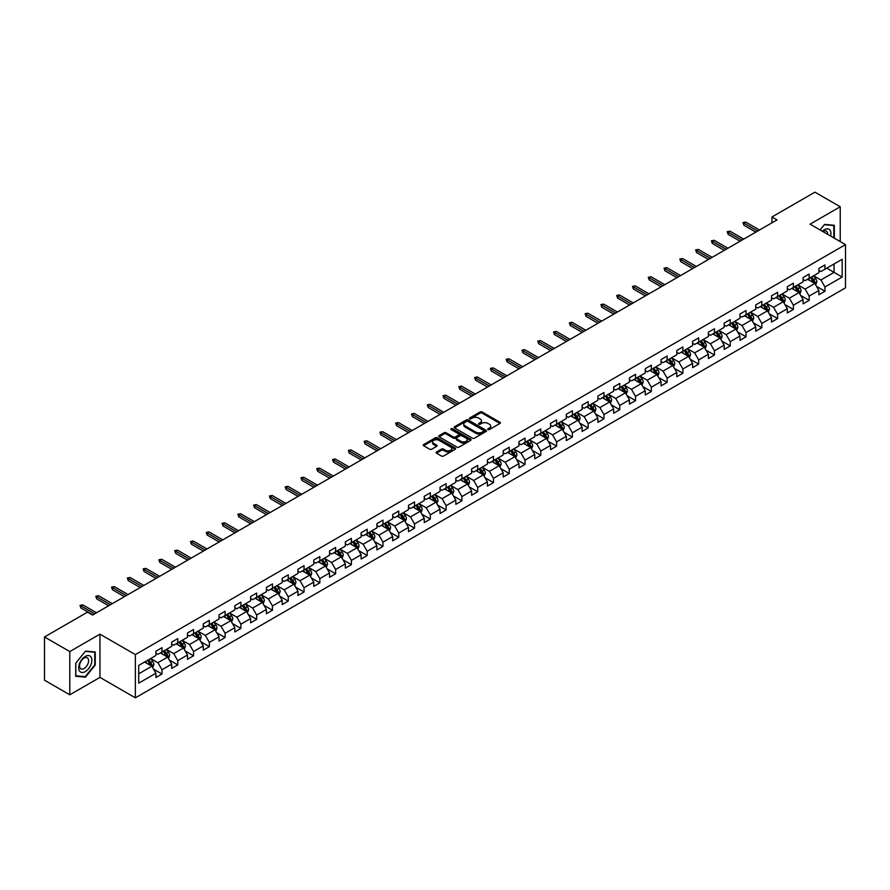 <?xml version="1.0" encoding="UTF-8"?>
<svg xmlns="http://www.w3.org/2000/svg" width="890" height="890" viewBox="0 0 890 890"><rect width="100%" height="100%" fill="white"/><g stroke="black" fill="none" stroke-linecap="round" stroke-linejoin="round"><path stroke-width="1.33" d="M488.032 429.536A0.979 0.567 0 0 0 489.422 429.536L499.98 423.44A1.402 0.812 0 0 0 500.391 422.872A1.402 0.812 0 0 0 499.98 422.294L482.102 411.97A1.402 0.812 0 0 0 480.111 411.97L469.564 418.066A0.979 0.567 0 0 0 470.955 418.867L472.312 418.078A4.495 2.592 0 0 1 478.675 418.078L480.166 418.945A4.495 2.592 0 0 1 481.479 420.781A4.495 2.592 0 0 1 480.166 422.617L478.798 423.395A0.979 0.567 0 0 0 480.188 424.207L481.557 423.418A4.495 2.592 0 0 1 487.909 423.418L489.4 424.274A4.495 2.592 0 0 1 490.713 426.11A4.495 2.592 0 0 1 489.4 427.945L488.032 428.735A0.979 0.567 0 0 0 488.032 429.536L488.032 428.735M436.512 451.998A1.402 0.812 0 0 0 436.1 452.576A1.402 0.812 0 0 0 436.512 453.144L441.529 456.047A1.402 0.812 0 0 0 443.509 456.047L455.235 449.272A1.402 0.812 0 0 0 455.647 448.705A1.402 0.812 0 0 0 455.235 448.126L437.357 437.802A1.402 0.812 0 0 0 435.366 437.802L423.651 444.577A1.402 0.812 0 0 0 423.24 445.145A1.402 0.812 0 0 0 423.651 445.723L429.703 449.216A1.402 0.812 0 0 0 431.695 449.216L436.712 446.324A1.402 0.812 0 0 0 437.124 445.745A1.402 0.812 0 0 0 436.712 445.178L433.708 443.443A3.76 2.169 0 0 1 432.607 441.907A3.76 2.169 0 0 1 434.921 439.905A3.76 2.169 0 0 1 439.015 440.372L450.785 447.169A3.76 2.169 0 0 1 451.886 448.705A3.76 2.169 0 0 1 449.572 450.707A3.76 2.169 0 0 1 445.478 450.24L443.509 449.105A1.402 0.812 0 0 0 441.529 449.105L436.512 451.998L436.512 453.144M99.947 634.158L69.798 651.569L44.5 636.973L44.5 680.205L69.798 694.801L99.947 677.39L135.369 697.838L135.369 654.606L99.947 634.158L99.947 677.39M840.238 241.579L840.238 206.758L810.089 224.169L845.5 244.617L135.369 654.606M840.238 206.758L814.94 192.162L771.942 216.982L771.942 222.834M44.5 636.973L87.509 612.142L92.56 615.057L776.992 219.908L771.942 216.982M472.412 438.214A1.402 0.812 0 0 0 474.403 438.214L486.118 431.439A1.402 0.812 0 0 0 486.53 430.871A1.402 0.812 0 0 0 486.118 430.293L468.24 419.969A1.402 0.812 0 0 0 466.26 419.969L454.534 426.744A1.402 0.812 0 0 0 454.123 427.311A1.402 0.812 0 0 0 454.534 427.89L472.412 438.214M451.508 429.748A0.979 0.567 0 0 1 452.498 429.881L452.498 428.713L470.676 439.215A1.402 0.812 0 0 1 471.088 439.782A1.402 0.812 0 0 1 470.676 440.361L458.962 447.125A1.402 0.812 0 0 1 456.971 447.125L439.093 436.801L444.11 433.931L444.11 432.763L439.093 435.655A1.402 0.812 0 0 0 438.681 436.234A1.402 0.812 0 0 0 439.093 436.801L439.093 435.655M444.11 433.931A1.402 0.812 0 0 1 446.09 433.931L446.09 432.763A1.402 0.812 0 0 0 444.11 432.763M446.09 432.763L453.344 436.945A1.402 0.812 0 0 0 455.335 436.945L458.661 435.021A1.402 0.812 0 0 0 459.073 434.454A1.402 0.812 0 0 0 458.661 433.875L451.108 429.525A0.979 0.567 0 0 1 452.498 428.713M135.369 697.838L845.5 287.848L845.5 244.617M153.525 669.124L161.98 674.008L161.98 669.747L171.692 664.129L171.692 668.401L177.766 664.897L177.766 660.625L187.479 655.018L187.479 659.29L193.553 655.774L193.553 651.513L203.265 645.906L203.265 650.167L209.339 646.663L209.339 642.402L219.051 636.795L219.051 641.056L225.114 637.552L225.114 633.291L234.838 627.684L234.838 631.944L240.901 628.44L240.901 624.179L250.624 618.561L250.624 622.833L256.687 619.329L256.687 615.057L266.399 609.45L266.399 613.722L272.474 610.217L272.474 605.945L282.186 600.338L282.186 604.599L288.26 601.095L288.26 596.834L297.972 591.227L297.972 595.488L304.046 591.984L304.046 587.723L313.758 582.116L313.758 586.377L319.833 582.872L319.833 578.611L329.545 572.993L329.545 577.265L335.619 573.761L335.619 569.489L345.331 563.882L345.331 568.154L351.405 564.649L351.405 560.377L361.118 554.77L361.118 559.031L367.192 555.527L367.192 551.266L376.904 545.659L376.904 549.92L382.967 546.416L382.967 542.155L392.69 536.548L392.69 540.808L398.753 537.304L398.753 533.043L408.477 527.436L408.477 531.697L414.54 528.193L414.54 523.921L424.252 518.314L424.252 522.586L430.326 519.081L430.326 514.809L440.038 509.202L440.038 513.463L446.113 509.959L446.113 505.698L455.825 500.091L455.825 504.352L461.899 500.848L461.899 496.587L471.611 490.98L471.611 495.241L477.685 491.736L477.685 487.475L487.397 481.868L487.397 486.129L493.472 482.625L493.472 478.353L503.184 472.746L503.184 477.018L509.258 473.513L509.258 469.241L518.97 463.634L518.97 467.906L525.044 464.391L525.044 460.13L534.757 454.523L534.757 458.784L540.82 455.28L540.82 451.019L550.543 445.412L550.543 449.673L556.606 446.168L556.606 441.907L566.329 436.3L566.329 440.561L572.392 437.057L572.392 432.796L582.105 427.178L582.105 431.45L588.179 427.945L588.179 423.673L597.891 418.066L597.891 422.338L603.965 418.823L603.965 414.562L613.677 408.955L613.677 413.216L619.752 409.712L619.752 405.451L629.464 399.844L629.464 404.105L635.538 400.6L635.538 396.339L645.25 390.732L645.25 394.993L651.324 391.489L651.324 387.228L661.036 381.61L661.036 385.882L667.111 382.377L667.111 378.105L676.823 372.498L676.823 376.77L682.897 373.255L682.897 368.994L692.609 363.387L692.609 367.648L698.672 364.144L698.672 359.883L708.395 354.276L708.395 358.536L714.459 355.032L714.459 350.771L724.171 345.164L724.171 349.425L730.245 345.921L730.245 341.66L739.957 336.042L739.957 340.314L746.031 336.809L746.031 332.537L755.744 326.93L755.744 331.202L761.818 327.698L761.818 323.426L771.53 317.819L771.53 322.08L777.604 318.576L777.604 314.315L787.316 308.708L787.316 312.969L793.39 309.464L793.39 305.203L803.103 299.596L803.103 303.857L809.177 300.353L809.177 296.092L818.889 290.474L818.889 294.746L824.963 291.241L824.963 286.969L842.163 277.046L842.163 259.279L834.064 263.952L834.064 272.373L842.163 277.046M161.98 674.008L155.906 677.513L155.906 673.252L138.707 683.175L138.707 665.42L155.906 655.485L155.906 651.224L161.98 647.72L161.98 651.981L171.692 646.374L171.692 642.113L177.766 638.608L177.766 642.869L187.479 637.262L187.479 632.99L193.553 629.486L193.553 633.758L203.265 628.151L203.265 623.879L209.339 620.375L209.339 624.647L219.051 619.028L219.051 614.768L225.114 611.263L225.114 615.524L234.838 609.917L234.838 605.656L240.901 602.152L240.901 606.413L250.624 600.806L250.624 596.545L256.687 593.04L256.687 597.301L266.399 591.694L266.399 587.433L272.474 583.918L272.474 588.19L282.186 582.583L282.186 578.311L288.26 574.806L288.26 579.078L297.972 573.46L297.972 569.2L304.046 565.695L304.046 569.956L313.758 564.349L313.758 560.088L319.833 556.584L319.833 560.845L329.545 555.238L329.545 550.977L335.619 547.472L335.619 551.733L345.331 546.126L345.331 541.865L351.405 538.35L351.405 542.622L361.118 537.015L361.118 532.743L367.192 529.239L367.192 533.51L376.904 527.892L376.904 523.632L382.967 520.127L382.967 524.388L392.69 518.781L392.69 514.52L398.753 511.016L398.753 515.277L408.477 509.67L408.477 505.409L414.54 501.904L414.54 506.165L424.252 500.558L424.252 496.297L430.326 492.782L430.326 497.054L440.038 491.447L440.038 487.175L446.113 483.671L446.113 487.943L455.825 482.336L455.825 478.064L461.899 474.559L461.899 478.82L471.611 473.213L471.611 468.952L477.685 465.448L477.685 469.709L487.397 464.102L487.397 459.841L493.472 456.336L493.472 460.597L503.184 454.99L503.184 450.729L509.258 447.225L509.258 451.486L518.97 445.879L518.97 441.607L525.044 438.103L525.044 442.375L534.757 436.768L534.757 432.495L540.82 428.991L540.82 433.252L550.543 427.645L550.543 423.384L556.606 419.88L556.606 424.141L566.329 418.534L566.329 414.273L572.392 410.768L572.392 415.029L582.105 409.422L582.105 405.161L588.179 401.657L588.179 405.918L597.891 400.311L597.891 396.039L603.965 392.534L603.965 396.807L613.677 391.2L613.677 386.928L619.752 383.423L619.752 387.695L629.464 382.077L629.464 377.816L635.538 374.312L635.538 378.573L645.25 372.966L645.25 368.705L651.324 365.2L651.324 369.461L661.036 363.854L661.036 359.593L667.111 356.089L667.111 360.35L676.823 354.743L676.823 350.471L682.897 346.966L682.897 351.239L692.609 345.632L692.609 341.359L698.672 337.855L698.672 342.127L708.395 336.509L708.395 332.248L714.459 328.744L714.459 333.005L724.171 327.398L724.171 323.137L730.245 319.632L730.245 323.893L739.957 318.286L739.957 314.025L746.031 310.521L746.031 314.782L755.744 309.175L755.744 304.914L761.818 301.399L761.818 305.671L771.53 300.064L771.53 295.791L777.604 292.287L777.604 296.559L787.316 290.941L787.316 286.68L793.39 283.176L793.39 287.437L803.103 281.83L803.103 277.569L809.177 274.064L809.177 278.325L818.889 272.718L818.889 268.457L824.963 264.953L824.963 269.214L842.163 259.279M160.356 652.915L167.643 657.12L157.931 662.727L150.644 658.522M155.906 653.149L157.931 654.317L161.98 651.981M157.931 662.727L161.98 669.747M167.643 657.12L171.692 664.129M176.142 643.804L183.429 648.009L173.717 653.616L166.43 649.411M171.692 644.037L173.717 645.206L177.766 642.869M173.717 653.616L177.766 660.625M183.429 648.009L187.479 655.018M191.929 634.692L199.215 638.898L189.503 644.505L182.216 640.299M187.479 634.926L189.503 636.094L193.553 633.758M189.503 644.505L193.553 651.513M199.215 638.898L203.265 645.906M207.715 625.581L215.002 629.786L205.29 635.393L198.003 631.188M203.265 625.815L205.29 626.983L209.339 624.647M205.29 635.393L209.339 642.402M215.002 629.786L219.051 636.795M223.501 616.459L230.788 620.664L221.076 626.282L213.789 622.077M219.051 616.692L221.076 617.86L225.114 615.524M221.076 626.282L225.114 633.291M230.788 620.664L234.838 627.684M239.288 607.347L246.575 611.552L236.862 617.159L229.576 612.954M234.838 607.581L236.862 608.749L240.901 606.413M236.862 617.159L240.901 624.179M246.575 611.552L250.624 618.561M255.074 598.236L262.361 602.441L252.638 608.048L245.362 603.843M250.624 598.469L252.638 599.638L256.687 597.301M252.638 608.048L256.687 615.057M262.361 602.441L266.399 609.45M270.86 589.124L278.147 593.33L268.424 598.937L261.137 594.731M266.399 589.358L268.424 590.526L272.474 588.19M268.424 598.937L272.474 605.945M278.147 593.33L282.186 600.338M286.647 580.013L293.923 584.218L284.21 589.825L276.923 585.62M282.186 580.247L284.21 581.415L288.26 579.078M284.21 589.825L288.26 596.834M293.923 584.218L297.972 591.227M302.422 570.89L309.709 575.107L299.997 580.714L292.71 576.509M297.972 571.124L299.997 572.292L304.046 569.956M299.997 580.714L304.046 587.723M309.709 575.107L313.758 582.116M318.208 561.779L325.495 565.984L315.783 571.591L308.496 567.386M313.758 562.013L315.783 563.181L319.833 560.845M315.783 571.591L319.833 578.611M325.495 565.984L329.545 572.993M333.995 552.668L341.282 556.873L331.57 562.48L324.283 558.275M329.545 552.901L331.57 554.07L335.619 551.733M331.57 562.48L335.619 569.489M341.282 556.873L345.331 563.882M349.781 543.556L357.068 547.762L347.356 553.369L340.069 549.163M345.331 543.79L347.356 544.958L351.405 542.622M347.356 553.369L351.405 560.377M357.068 547.762L361.118 554.77M365.568 534.445L372.854 538.65L363.142 544.257L355.855 540.052M361.118 534.679L363.142 535.847L367.192 533.51M363.142 544.257L367.192 551.266M372.854 538.65L376.904 545.659M381.354 525.322L388.641 529.539L378.929 535.146L371.642 530.941M376.904 525.556L378.929 526.724L382.967 524.388M378.929 535.146L382.967 542.155M388.641 529.539L392.69 536.548M397.14 516.211L404.427 520.416L394.715 526.023L387.428 521.818M392.69 516.445L394.715 517.613L398.753 515.277M394.715 526.023L398.753 533.043M404.427 520.416L408.477 527.436M412.927 507.1L420.214 511.305L410.49 516.912L403.214 512.707M408.477 507.333L410.49 508.502L414.54 506.165M410.49 516.912L414.54 523.921M420.214 511.305L424.252 518.314M428.713 497.988L436 502.194L426.277 507.801L418.99 503.595M424.252 498.222L426.277 499.39L430.326 497.054M426.277 507.801L430.326 514.809M436 502.194L440.038 509.202M444.499 488.877L451.775 493.082L442.063 498.689L434.776 494.484M440.038 489.111L442.063 490.279L446.113 487.943M442.063 498.689L446.113 505.698M451.775 493.082L455.825 500.091M460.275 479.755L467.561 483.971L457.849 489.578L450.562 485.373M455.825 479.988L457.849 481.167L461.899 478.82M457.849 489.578L461.899 496.587M467.561 483.971L471.611 490.98M476.061 470.643L483.348 474.848L473.636 480.466L466.349 476.25M471.611 470.877L473.636 472.045L477.685 469.709M473.636 480.466L477.685 487.475M483.348 474.848L487.397 481.868M491.847 461.532L499.134 465.737L489.422 471.344L482.135 467.139M487.397 461.765L489.422 462.934L493.472 460.597M489.422 471.344L493.472 478.353M499.134 465.737L503.184 472.746M507.634 452.42L514.921 456.626L505.209 462.233L497.922 458.027M503.184 452.654L505.209 453.822L509.258 451.486M505.209 462.233L509.258 469.241M514.921 456.626L518.97 463.634M523.42 443.309L530.707 447.514L520.995 453.121L513.708 448.916M518.97 443.543L520.995 444.711L525.044 442.375M520.995 453.121L525.044 460.13M530.707 447.514L534.757 454.523M539.207 434.198L546.493 438.403L536.781 444.01L529.494 439.805M534.757 434.431L536.781 435.599L540.82 433.252M536.781 444.01L540.82 451.019M546.493 438.403L550.543 445.412M554.993 425.075L562.28 429.28L552.568 434.899L545.281 430.682M550.543 425.309L552.568 426.477L556.606 424.141M552.568 434.899L556.606 441.907M562.28 429.28L566.329 436.3M570.779 415.964L578.066 420.169L568.343 425.776L561.067 421.571M566.329 416.197L568.343 417.366L572.392 415.029M568.343 425.776L572.392 432.796M578.066 420.169L582.105 427.178M586.566 406.852L593.841 411.058L584.129 416.665L576.842 412.459M582.105 407.086L584.129 408.254L588.179 405.918M584.129 416.665L588.179 423.673M593.841 411.058L597.891 418.066M602.341 397.741L609.628 401.946L599.916 407.553L592.629 403.348M597.891 397.975L599.916 399.143L603.965 396.807M599.916 407.553L603.965 414.562M609.628 401.946L613.677 408.955M618.127 388.63L625.414 392.835L615.702 398.442L608.415 394.237M613.677 388.863L615.702 390.031L619.752 387.695M615.702 398.442L619.752 405.451M625.414 392.835L629.464 399.844M633.914 379.507L641.201 383.712L631.488 389.33L624.202 385.114M629.464 379.741L631.488 380.909L635.538 378.573M631.488 389.33L635.538 396.339M641.201 383.712L645.25 390.732M649.7 370.396L656.987 374.601L647.275 380.208L639.988 376.003M645.25 370.629L647.275 371.798L651.324 369.461M647.275 380.208L651.324 387.228M656.987 374.601L661.036 381.61M665.486 361.284L672.773 365.49L663.061 371.097L655.774 366.891M661.036 361.518L663.061 362.686L667.111 360.35M663.061 371.097L667.111 378.105M672.773 365.49L676.823 372.498M681.273 352.173L688.56 356.378L678.848 361.985L671.561 357.78M676.823 352.407L678.848 353.575L682.897 351.239M678.848 361.985L682.897 368.994M688.56 356.378L692.609 363.387M697.059 343.062L704.346 347.267L694.634 352.874L687.347 348.669M692.609 343.295L694.634 344.463L698.672 342.127M694.634 352.874L698.672 359.883M704.346 347.267L708.395 354.276M712.846 333.939L720.132 338.144L710.42 343.762L703.133 339.557M708.395 334.173L710.42 335.341L714.459 333.005M710.42 343.762L714.459 350.771M720.132 338.144L724.171 345.164M728.632 324.828L735.919 329.033L726.196 334.64L718.92 330.435M724.171 325.061L726.196 326.23L730.245 323.893M726.196 334.64L730.245 341.66M735.919 329.033L739.957 336.042M744.418 315.716L751.694 319.922L741.982 325.529L734.695 321.323M739.957 315.95L741.982 317.118L746.031 314.782M741.982 325.529L746.031 332.537M751.694 319.922L755.744 326.93M760.194 306.605L767.48 310.81L757.768 316.417L750.481 312.212M755.744 306.839L757.768 308.007L761.818 305.671M757.768 316.417L761.818 323.426M767.48 310.81L771.53 317.819M775.98 297.494L783.267 301.699L773.555 307.306L766.268 303.101M771.53 297.727L773.555 298.895L777.604 296.559M773.555 307.306L777.604 314.315M783.267 301.699L787.316 308.708M791.766 288.371L799.053 292.588L789.341 298.195L782.054 293.989M787.316 288.605L789.341 289.773L793.39 287.437M789.341 298.195L793.39 305.203M799.053 292.588L803.103 299.596M807.553 279.26L814.84 283.465L805.127 289.072L797.841 284.867M803.103 279.493L805.127 280.661L809.177 278.325M805.127 289.072L809.177 296.092M814.84 283.465L818.889 290.474M826.777 268.157L834.064 272.373L820.914 279.961L813.627 275.755M818.889 270.382L820.914 271.55L824.963 269.214M820.914 279.961L824.963 286.969M69.798 651.569L69.798 694.801M138.707 673.83L151.856 666.232L144.569 662.027M151.856 666.232L155.906 673.252M816.508 286.357L824.963 291.241M800.722 295.469L809.177 300.353M784.935 304.591L793.39 309.464M769.149 313.703L777.604 318.576M753.374 322.814L761.818 327.698M737.587 331.926L746.031 336.809M721.801 341.037L730.245 345.921M706.015 350.159L714.459 355.032M690.228 359.271L698.672 364.144M674.442 368.382L682.897 373.255M658.656 377.493L667.111 382.377M642.869 386.605L651.324 391.489M627.083 395.727L635.538 400.6M611.297 404.839L619.752 409.712M595.521 413.95L603.965 418.823M579.735 423.061L588.179 427.945M563.949 432.173L572.392 437.057M548.162 441.295L556.606 446.168M532.376 450.407L540.82 455.28M516.589 459.518L525.044 464.391M500.803 468.63L509.258 473.513M485.017 477.741L493.472 482.625M469.23 486.863L477.685 491.736M453.444 495.975L461.899 500.848M437.669 505.086L446.113 509.959M421.882 514.197L430.326 519.081M406.096 523.309L414.54 528.193M390.31 532.431L398.753 537.304M374.523 541.543L382.967 546.416M358.737 550.654L367.192 555.527M342.95 559.766L351.405 564.649M327.164 568.877L335.619 573.761M311.378 577.988L319.833 582.872M295.591 587.111L304.046 591.984M279.816 596.222L288.26 601.095M264.03 605.334L272.474 610.217M248.243 614.445L256.687 619.329M232.457 623.556L240.901 628.44M216.671 632.679L225.114 637.552M200.884 641.79L209.339 646.663M185.098 650.902L193.553 655.774M169.311 660.013L177.766 664.897M834.319 238.164L834.319 225.281L824.552 224.413L820.102 229.954M75.717 676.278L85.485 677.156L95.241 665.008L95.241 651.992L85.485 651.113L75.717 663.261L75.717 676.278M84.45 676.556L85.485 677.156M488.421 429.67L489.4 429.114A4.495 2.592 0 0 0 490.713 427.278L490.713 426.11M481.479 420.781L481.479 421.949A4.495 2.592 0 0 1 480.166 423.785L479.187 424.341M499.957 423.451L482.102 413.138A1.402 0.812 0 0 0 480.111 413.138L469.953 419.012M486.118 430.293L486.118 431.439L468.24 421.137A1.402 0.812 0 0 0 466.26 421.137L454.556 427.901M483.637 431.272A0.979 0.567 0 0 0 483.637 430.471L467.94 421.404A0.979 0.567 0 0 0 466.549 421.404L465.114 422.238A4.495 2.592 0 0 0 463.801 424.074A4.495 2.592 0 0 0 465.114 425.909L475.839 432.106A4.495 2.592 0 0 0 482.202 432.106L483.637 431.272L483.637 432.44A0.979 0.567 0 0 0 483.637 431.639M463.801 424.074L463.801 425.242A4.495 2.592 0 0 0 465.114 427.078L465.114 425.909M483.637 432.44L482.202 433.274A4.495 2.592 0 0 1 475.839 433.274L465.114 427.078M446.09 433.931L453.344 438.114A1.402 0.812 0 0 0 455.335 438.114L458.661 436.189A1.402 0.812 0 0 0 459.073 435.622L459.073 434.454M452.498 429.881L470.654 440.372M460.864 441.295A3.76 2.169 0 0 0 464.958 441.763A3.76 2.169 0 0 0 467.283 439.76A3.76 2.169 0 0 0 466.182 438.225L462.032 435.833A1.402 0.812 0 0 0 460.052 435.833L456.726 437.747A1.402 0.812 0 0 0 456.314 438.325A1.402 0.812 0 0 0 456.726 438.892L460.864 441.295L460.864 442.464A3.76 2.169 0 0 0 464.958 442.931A3.76 2.169 0 0 0 467.283 440.928L467.283 439.76M456.314 438.325L456.314 439.493A1.402 0.812 0 0 0 456.726 440.061L456.726 438.892M460.864 442.464L456.726 440.061M451.886 448.705L451.886 449.873A3.76 2.169 0 0 1 449.572 451.875A3.76 2.169 0 0 1 445.478 451.408L443.509 450.273A1.402 0.812 0 0 0 441.529 450.273L436.534 453.155M432.607 441.907L432.607 443.075A3.76 2.169 0 0 0 433.708 444.611L433.708 443.443M436.712 445.178L436.712 446.324L433.708 444.611M455.235 448.126L455.235 449.272L437.357 438.97A1.402 0.812 0 0 0 435.366 438.97L423.662 445.734L423.651 444.577M815.64 284.856L816.842 281.819A3.794 2.192 -120 0 0 815.629 278.592L813.549 275.8M809.9 280.617L808.487 278.726M810.412 277.613L812.492 280.406A3.794 2.192 60 0 1 813.582 282.686L814.795 281.985A3.794 2.192 -120 0 0 813.716 279.705L811.624 276.912M810.668 277.458L812.993 280.55A1.936 1.113 60 0 1 813.338 281.14L814.795 281.985M757.668 231.066L743.884 223.112L743.884 225.215L742.972 222.578L743.884 223.112L745.709 222.055L759.493 230.009M743.884 225.215L755.844 232.112M742.972 222.578L745.709 222.055M833.185 225.181L833.808 225.548L833.808 237.875M820.124 229.965L824.351 224.703L833.808 225.548M830.615 236.028A9.3 5.373 120 0 0 829.002 229.264A9.3 5.373 120 0 0 822.338 231.244M827.656 234.315A6.364 3.671 120 0 0 826.343 231.111A6.364 3.671 120 0 0 822.905 231.578M85.273 671.616A9.3 5.373 120 0 0 91.859 660.224A9.3 5.373 120 0 0 85.273 656.419A9.3 5.373 120 0 0 78.698 667.812A9.3 5.373 120 0 0 85.273 671.616M84.083 668.524A6.364 3.671 120 0 0 88.243 662.917A6.364 3.671 120 0 0 87.264 657.81A6.364 3.671 120 0 0 84.083 658.122A6.364 3.671 120 0 0 79.922 663.74A6.364 3.671 120 0 0 80.901 668.835A6.364 3.671 120 0 0 84.083 668.524M75.817 663.172L85.273 651.402L94.74 652.248L94.74 664.863L85.273 676.634L75.817 675.788L75.817 663.172M94.117 651.881L94.74 652.248M799.854 293.967L801.056 290.93A3.794 2.192 -120 0 0 799.843 287.704L797.763 284.922M794.114 289.728L792.701 287.837M794.625 286.725L796.706 289.517A3.794 2.192 60 0 1 797.796 291.798L799.009 291.097A3.794 2.192 -120 0 0 797.93 288.816L795.838 286.024M794.892 286.58L797.206 289.673A1.936 1.113 60 0 1 797.551 290.251L799.009 291.097M784.068 303.078L785.269 300.052A3.794 2.192 -120 0 0 784.068 296.815L781.976 294.034M778.338 298.851L776.914 296.949M778.839 295.847L780.931 298.628A3.794 2.192 60 0 1 782.01 300.909L783.222 300.208A3.794 2.192 -120 0 0 782.143 297.928L780.052 295.146M779.106 295.691L781.42 298.784A1.936 1.113 60 0 1 781.765 299.374L783.222 300.208M741.882 240.178L728.098 232.223L728.098 234.326L727.197 231.7L728.098 232.223L729.922 231.166L743.706 239.132M728.098 234.326L740.057 241.235M727.197 231.7L729.922 231.166M726.095 249.289L712.312 241.335L712.312 243.437L711.41 240.812L712.312 241.335L714.136 240.289L727.92 248.243M712.312 243.437L724.282 250.346M711.41 240.812L714.136 240.289M768.281 312.19L769.483 309.164A3.794 2.192 -120 0 0 768.281 305.938L766.19 303.145M762.552 307.962L761.128 306.071M763.053 304.959L765.144 307.74A3.794 2.192 60 0 1 766.223 310.02L767.436 309.32A3.794 2.192 -120 0 0 766.357 307.039L764.265 304.258M763.32 304.803L765.634 307.896A1.936 1.113 60 0 1 765.99 308.485L767.436 309.32M752.495 321.312L753.708 318.275A3.794 2.192 -120 0 0 752.495 315.049L750.404 312.257M746.766 317.074L745.342 315.182M747.266 314.07L749.358 316.862A3.794 2.192 60 0 1 750.437 319.143L751.649 318.442A3.794 2.192 -120 0 0 750.57 316.161L748.479 313.369M747.533 313.914L749.847 317.007A1.936 1.113 60 0 1 750.203 317.597L751.649 318.442M736.709 330.424L737.921 327.386A3.794 2.192 -120 0 0 736.709 324.16L734.617 321.368M730.979 326.185L729.555 324.294M731.48 323.181L733.571 325.974A3.794 2.192 60 0 1 734.651 328.254L735.874 327.553A3.794 2.192 -120 0 0 734.784 325.273L732.693 322.48M731.747 323.026L734.061 326.118A1.936 1.113 60 0 1 734.417 326.708L735.874 327.553M710.309 258.411L696.536 250.446L696.536 252.549L695.624 249.923L696.536 250.446L698.35 249.4L712.134 257.355M696.536 252.549L708.496 259.457M695.624 249.923L698.35 249.4M694.523 267.523L680.75 259.557L680.75 261.671L679.838 259.035L680.75 259.557L682.563 258.512L696.347 266.466M680.75 261.671L692.709 268.569M679.838 259.035L682.563 258.512M678.747 276.634L664.964 268.68L664.964 270.783L664.051 268.146L664.964 268.68L666.788 267.623L680.561 275.577M664.964 270.783L676.923 277.68M664.051 268.146L666.788 267.623M662.961 285.746L649.177 277.791L649.177 279.894L648.265 277.268L649.177 277.791L651.002 276.734L664.774 284.7M649.177 279.894L661.136 286.803M648.265 277.268L651.002 276.734M647.175 294.857L633.391 286.903L633.391 289.005L632.479 286.38L633.391 286.903L635.215 285.857L648.999 293.811M633.391 289.005L645.35 295.914M632.479 286.38L635.215 285.857M631.388 303.968L617.604 296.014L617.604 298.117L616.692 295.491L617.604 296.014L619.429 294.968L633.213 302.923M617.604 298.117L629.564 305.025M616.692 295.491L619.429 294.968M615.602 313.091L601.818 305.125L601.818 307.239L600.906 304.603L601.818 305.125L603.643 304.08L617.426 312.034M601.818 307.239L613.777 314.137M600.906 304.603L603.643 304.08M599.816 322.202L586.032 314.248L586.032 316.351L585.119 313.714L586.032 314.248L587.856 313.191L601.64 321.145M586.032 316.351L597.991 323.248M585.119 313.714L587.856 313.191M584.029 331.314L570.245 323.359L570.245 325.462L569.344 322.836L570.245 323.359L572.07 322.302L585.854 330.268M570.245 325.462L582.205 332.37M569.344 322.836L572.07 322.302M568.243 340.425L554.47 332.471L554.47 334.573L553.558 331.948L554.47 332.471L556.283 331.425L570.067 339.379M554.47 334.573L566.429 341.482M553.558 331.948L556.283 331.425M552.456 349.536L538.684 341.582L538.684 343.685L537.771 341.059L538.684 341.582L540.497 340.536L554.281 348.491M538.684 343.685L550.643 350.593M537.771 341.059L540.497 340.536M536.681 358.659L522.897 350.693L522.897 352.796L521.985 350.171L522.897 350.693L524.711 349.648L538.495 357.602M522.897 352.796L534.857 359.705M521.985 350.171L524.711 349.648M520.895 367.77L507.111 359.816L507.111 361.918L506.199 359.282L507.111 359.816L508.935 358.759L522.708 366.713M507.111 361.918L519.07 368.816M506.199 359.282L508.935 358.759M505.108 376.882L491.325 368.927L491.325 371.03L490.412 368.404L491.325 368.927L493.149 367.87L506.922 375.836M491.325 371.03L503.284 377.939M490.412 368.404L493.149 367.87M489.322 385.993L475.538 378.039L475.538 380.141L474.626 377.516L475.538 378.039L477.363 376.982L491.147 384.947M475.538 380.141L487.498 387.05M474.626 377.516L477.363 376.982M473.536 395.104L459.752 387.15L459.752 389.253L458.84 386.627L459.752 387.15L461.576 386.104L475.36 394.059M459.752 389.253L471.711 396.161M458.84 386.627L461.576 386.104M457.749 404.227L443.965 396.261L443.965 398.364L443.053 395.739L443.965 396.261L445.79 395.216L459.574 403.17M443.965 398.364L455.925 405.273M443.053 395.739L445.79 395.216M441.963 413.338L428.179 405.384L428.179 407.486L427.267 404.85L428.179 405.384L430.003 404.327L443.787 412.281M428.179 407.486L440.138 414.384M427.267 404.85L430.003 404.327M426.176 422.45L412.393 414.495L412.393 416.598L411.492 413.972L412.393 414.495L414.217 413.438L428.001 421.393M412.393 416.598L424.363 423.507M411.492 413.972L414.217 413.438M720.933 339.535L722.135 336.498A3.794 2.192 -120 0 0 720.922 333.272L718.831 330.49M715.193 335.296L713.769 333.405M715.694 332.293L717.785 335.085A3.794 2.192 60 0 1 718.875 337.366L720.088 336.665A3.794 2.192 -120 0 0 718.998 334.384L716.906 331.592M715.961 332.148L718.274 335.241A1.936 1.113 60 0 1 718.631 335.819L720.088 336.665M705.147 348.646L706.348 345.62A3.794 2.192 -120 0 0 705.136 342.383L703.044 339.602M699.406 344.419L697.994 342.517M699.907 341.415L701.999 344.196A3.794 2.192 60 0 1 703.089 346.477L704.302 345.776A3.794 2.192 -120 0 0 703.211 343.495L701.131 340.703M700.174 341.259L702.488 344.352A1.936 1.113 60 0 1 702.844 344.942L704.302 345.776M689.361 357.758L690.562 354.732A3.794 2.192 -120 0 0 689.35 351.505L687.258 348.713M683.62 353.53L682.207 351.628M684.121 350.526L686.212 353.308A3.794 2.192 60 0 1 687.303 355.588L688.515 354.887A3.794 2.192 -120 0 0 687.425 352.607L685.345 349.826M684.388 350.371L686.702 353.464A1.936 1.113 60 0 1 687.058 354.053L688.515 354.887M673.574 366.88L674.776 363.843A3.794 2.192 -120 0 0 673.563 360.617L671.483 357.825M667.834 362.642L666.421 360.75M668.346 359.638L670.426 362.419A3.794 2.192 60 0 1 671.516 364.711L672.729 363.999A3.794 2.192 -120 0 0 671.639 361.718L669.558 358.937M668.601 359.482L670.927 362.575A1.936 1.113 60 0 1 671.271 363.165L672.729 363.999M657.788 375.992L658.989 372.955A3.794 2.192 -120 0 0 657.777 369.728L655.696 366.936M652.047 371.753L650.635 369.862M652.559 368.749L654.64 371.542A3.794 2.192 60 0 1 655.73 373.822L656.942 373.121A3.794 2.192 -120 0 0 655.863 370.841L653.772 368.048M652.815 368.594L655.14 371.686A1.936 1.113 60 0 1 655.485 372.276L656.942 373.121M642.002 385.103L643.203 382.066A3.794 2.192 -120 0 0 641.99 378.84L639.91 376.047M636.261 380.864L634.848 378.973M636.773 377.861L638.853 380.653A3.794 2.192 60 0 1 639.943 382.934L641.156 382.233A3.794 2.192 -120 0 0 640.077 379.952L637.985 377.16M637.04 377.716L639.354 380.809A1.936 1.113 60 0 1 639.699 381.387L641.156 382.233M626.215 394.214L627.417 391.188A3.794 2.192 -120 0 0 626.215 387.951L624.124 385.17M620.486 389.976L619.062 388.084M620.986 386.972L623.078 389.764A3.794 2.192 60 0 1 624.157 392.045L625.37 391.344A3.794 2.192 -120 0 0 624.29 389.064L622.199 386.271M621.253 386.827L623.567 389.92A1.936 1.113 60 0 1 623.912 390.51L625.37 391.344M610.429 403.326L611.63 400.3A3.794 2.192 -120 0 0 610.429 397.062L608.337 394.281M604.699 399.098L603.275 397.196M605.2 396.095L607.292 398.876A3.794 2.192 60 0 1 608.371 401.156L609.583 400.455A3.794 2.192 -120 0 0 608.504 398.175L606.413 395.394M605.467 395.939L607.781 399.032A1.936 1.113 60 0 1 608.137 399.621L609.583 400.455M594.642 412.437L595.855 409.411A3.794 2.192 -120 0 0 594.642 406.185L592.551 403.393M588.913 408.21L587.489 406.318M589.414 405.206L591.505 407.987A3.794 2.192 60 0 1 592.584 410.268L593.808 409.567A3.794 2.192 -120 0 0 592.718 407.286L590.626 404.505M589.681 405.05L591.995 408.143A1.936 1.113 60 0 1 592.351 408.733L593.808 409.567M578.856 421.56L580.069 418.522A3.794 2.192 -120 0 0 578.856 415.296L576.765 412.504M573.127 417.321L571.703 415.43M573.627 414.317L575.719 417.11A3.794 2.192 60 0 1 576.798 419.39L578.022 418.689A3.794 2.192 -120 0 0 576.931 416.409L574.84 413.616M573.894 414.161L576.208 417.254A1.936 1.113 60 0 1 576.564 417.844L578.022 418.689M563.081 430.671L564.282 427.634A3.794 2.192 -120 0 0 563.07 424.408L560.978 421.615M557.34 426.432L555.916 424.541M557.841 423.429L559.932 426.221A3.794 2.192 60 0 1 561.023 428.502L562.235 427.801A3.794 2.192 -120 0 0 561.145 425.52L559.053 422.728M558.108 423.284L560.422 426.377A1.936 1.113 60 0 1 560.778 426.955L562.235 427.801M547.294 439.782L548.496 436.756A3.794 2.192 -120 0 0 547.283 433.519L545.192 430.738M541.554 435.544L540.141 433.653M542.055 432.54L544.146 435.332A3.794 2.192 60 0 1 545.236 437.613L546.449 436.912A3.794 2.192 -120 0 0 545.359 434.632L543.278 431.839M542.322 432.395L544.635 435.488A1.936 1.113 60 0 1 544.991 436.067L546.449 436.912M531.508 448.894L532.71 445.868A3.794 2.192 -120 0 0 531.497 442.63L529.405 439.849M525.768 444.666L524.355 442.764M526.268 441.663L528.36 444.444A3.794 2.192 60 0 1 529.45 446.724L530.663 446.024A3.794 2.192 -120 0 0 529.572 443.743L527.492 440.962M526.535 441.507L528.849 444.599A1.936 1.113 60 0 1 529.205 445.189L530.663 446.024M515.722 458.005L516.923 454.979A3.794 2.192 -120 0 0 515.711 451.753L513.63 448.961M509.981 453.778L508.568 451.886M510.493 450.774L512.573 453.555A3.794 2.192 60 0 1 513.663 455.836L514.876 455.135A3.794 2.192 -120 0 0 513.786 452.854L511.705 450.073M510.749 450.618L513.074 453.711A1.936 1.113 60 0 1 513.419 454.301L514.876 455.135M499.935 467.128L501.137 464.091A3.794 2.192 -120 0 0 499.924 460.864L497.844 458.072M494.195 462.889L492.782 460.998M494.707 459.885L496.787 462.678A3.794 2.192 60 0 1 497.877 464.958L499.09 464.257A3.794 2.192 -120 0 0 498.011 461.977L495.919 459.184M494.962 459.73L497.288 462.822A1.936 1.113 60 0 1 497.632 463.412L499.09 464.257M484.149 476.239L485.35 473.202A3.794 2.192 -120 0 0 484.138 469.976L482.057 467.183M478.408 472L476.995 470.109M478.92 468.997L481.012 471.789A3.794 2.192 60 0 1 482.091 474.07L483.303 473.369A3.794 2.192 -120 0 0 482.224 471.088L480.133 468.296M479.187 468.852L481.501 471.945A1.936 1.113 60 0 1 481.846 472.523L483.303 473.369M468.363 485.35L469.564 482.313A3.794 2.192 -120 0 0 468.363 479.087L466.271 476.306M462.633 481.112L461.209 479.221M463.134 478.108L465.225 480.9A3.794 2.192 60 0 1 466.304 483.181L467.517 482.48A3.794 2.192 -120 0 0 466.438 480.2L464.346 477.407M463.401 477.963L465.715 481.056A1.936 1.113 60 0 1 466.06 481.635L467.517 482.48M452.576 494.462L453.778 491.436A3.794 2.192 -120 0 0 452.576 488.198L450.485 485.417M446.847 490.234L445.423 488.332M447.347 487.231L449.439 490.012A3.794 2.192 60 0 1 450.518 492.292L451.731 491.591A3.794 2.192 -120 0 0 450.651 489.311L448.56 486.53M447.614 487.075L449.928 490.168A1.936 1.113 60 0 1 450.284 490.757L451.731 491.591M436.79 503.573L438.002 500.547A3.794 2.192 -120 0 0 436.79 497.321L434.698 494.529M431.06 499.346L429.636 497.454M431.561 496.342L433.653 499.123A3.794 2.192 60 0 1 434.732 501.404L435.955 500.703A3.794 2.192 -120 0 0 434.865 498.422L432.774 495.641M431.828 496.186L434.142 499.279A1.936 1.113 60 0 1 434.498 499.869L435.955 500.703M421.003 512.696L422.216 509.659A3.794 2.192 -120 0 0 421.003 506.432L418.912 503.64M415.274 508.457L413.85 506.566M415.775 505.453L417.866 508.246A3.794 2.192 60 0 1 418.945 510.526L420.169 509.825A3.794 2.192 -120 0 0 419.079 507.545L416.987 504.752M416.042 505.298L418.356 508.39A1.936 1.113 60 0 1 418.712 508.98L420.169 509.825M405.228 521.807L406.43 518.77A3.794 2.192 -120 0 0 405.217 515.544L403.126 512.751M399.488 517.568L398.064 515.677M399.988 514.565L402.08 517.357A3.794 2.192 60 0 1 403.17 519.638L404.383 518.937A3.794 2.192 -120 0 0 403.292 516.656L401.201 513.864M400.255 514.409L402.569 517.502A1.936 1.113 60 0 1 402.925 518.091L404.383 518.937M389.442 530.918L390.643 527.881A3.794 2.192 -120 0 0 389.431 524.655L387.339 521.874M383.701 526.68L382.288 524.788M384.202 523.676L386.293 526.468A3.794 2.192 60 0 1 387.384 528.749L388.596 528.048A3.794 2.192 -120 0 0 387.506 525.768L385.426 522.975M384.469 523.531L386.783 526.624A1.936 1.113 60 0 1 387.139 527.203L388.596 528.048M373.655 540.03L374.857 537.004A3.794 2.192 -120 0 0 373.644 533.766L371.553 530.985M367.915 535.802L366.502 533.9M368.416 532.798L370.507 535.58A3.794 2.192 60 0 1 371.597 537.86L372.81 537.159A3.794 2.192 -120 0 0 371.72 534.879L369.639 532.098M368.683 532.643L371.008 535.736A1.936 1.113 60 0 1 371.353 536.325L372.81 537.159M357.869 549.141L359.07 546.115A3.794 2.192 -120 0 0 357.858 542.889L355.778 540.096M352.128 544.914L350.716 543.022M352.64 541.91L354.721 544.691A3.794 2.192 60 0 1 355.811 546.972L357.024 546.271A3.794 2.192 -120 0 0 355.933 543.99L353.853 541.209M352.896 541.754L355.221 544.847A1.936 1.113 60 0 1 355.566 545.437L357.024 546.271M342.083 558.264L343.284 555.226A3.794 2.192 -120 0 0 342.072 552L339.991 549.208M336.342 554.025L334.929 552.134M336.854 551.021L338.934 553.814A3.794 2.192 60 0 1 340.024 556.094L341.237 555.393A3.794 2.192 -120 0 0 340.158 553.113L338.067 550.32M337.11 550.865L339.435 553.958A1.936 1.113 60 0 1 339.78 554.548L341.237 555.393M326.296 567.375L327.498 564.338A3.794 2.192 -120 0 0 326.285 561.112L324.205 558.319M320.567 563.136L319.143 561.245M321.068 560.133L323.159 562.925A3.794 2.192 60 0 1 324.238 565.206L325.451 564.505A3.794 2.192 -120 0 0 324.372 562.224L322.28 559.432M321.334 559.977L323.649 563.07A1.936 1.113 60 0 1 323.993 563.659L325.451 564.505M310.51 576.486L311.711 573.449A3.794 2.192 -120 0 0 310.51 570.223L308.418 567.442M304.781 572.248L303.357 570.356M305.281 569.244L307.373 572.036A3.794 2.192 60 0 1 308.452 574.317L309.664 573.616A3.794 2.192 -120 0 0 308.585 571.335L306.494 568.543M305.548 569.099L307.862 572.192A1.936 1.113 60 0 1 308.207 572.771L309.664 573.616M294.724 585.598L295.925 582.572A3.794 2.192 -120 0 0 294.724 579.334L292.632 576.553M288.994 581.37L287.57 579.468M289.495 578.366L291.586 581.148A3.794 2.192 60 0 1 292.665 583.428L293.878 582.727A3.794 2.192 -120 0 0 292.799 580.447L290.707 577.666M289.762 578.211L292.076 581.303A1.936 1.113 60 0 1 292.432 581.893L293.878 582.727M278.937 594.709L280.15 591.683A3.794 2.192 -120 0 0 278.937 588.457L276.846 585.665M273.208 590.482L271.784 588.59M273.708 587.478L275.8 590.259A3.794 2.192 60 0 1 276.879 592.54L278.103 591.839A3.794 2.192 -120 0 0 277.012 589.558L274.921 586.777M273.975 587.322L276.289 590.415A1.936 1.113 60 0 1 276.645 591.005L278.103 591.839M263.151 603.832L264.363 600.794A3.794 2.192 -120 0 0 263.151 597.568L261.059 594.776M257.421 599.593L255.997 597.702M257.922 596.589L260.014 599.382A3.794 2.192 60 0 1 261.104 601.662L262.316 600.961A3.794 2.192 -120 0 0 261.226 598.681L259.135 595.888M258.189 596.433L260.503 599.526A1.936 1.113 60 0 1 260.859 600.116L262.316 600.961M247.376 612.943L248.577 609.906A3.794 2.192 -120 0 0 247.364 606.68L245.273 603.887M241.635 608.704L240.211 606.813M242.136 605.701L244.227 608.493A3.794 2.192 60 0 1 245.317 610.774L246.53 610.073A3.794 2.192 -120 0 0 245.44 607.792L243.348 605M242.403 605.545L244.717 608.638A1.936 1.113 60 0 1 245.073 609.227L246.53 610.073M231.589 622.054L232.791 619.017A3.794 2.192 -120 0 0 231.578 615.791L229.487 613.01M225.849 617.816L224.436 615.924M226.349 614.812L228.441 617.604A3.794 2.192 60 0 1 229.531 619.885L230.744 619.184A3.794 2.192 -120 0 0 229.653 616.904L227.573 614.111M226.616 614.667L228.93 617.76A1.936 1.113 60 0 1 229.286 618.339L230.744 619.184M410.39 431.561L396.617 423.607L396.617 425.709L395.705 423.084L396.617 423.607L398.431 422.55L412.215 430.515M396.617 425.709L408.577 432.618M395.705 423.084L398.431 422.55M394.604 440.672L380.831 432.718L380.831 434.821L379.919 432.195L380.831 432.718L382.644 431.672L396.428 439.627M380.831 434.821L392.79 441.729M379.919 432.195L382.644 431.672M378.829 449.795L365.045 441.829L365.045 443.932L364.132 441.307L365.045 441.829L366.858 440.784L380.642 448.738M365.045 443.932L377.004 450.841M364.132 441.307L366.858 440.784M363.042 458.906L349.258 450.952L349.258 453.055L348.346 450.418L349.258 450.952L351.083 449.895L364.856 457.849M349.258 453.055L361.218 459.952M348.346 450.418L351.083 449.895M347.256 468.018L333.472 460.063L333.472 462.166L332.56 459.529L333.472 460.063L335.296 459.006L349.069 466.961M333.472 462.166L345.431 469.063M332.56 459.529L335.296 459.006M331.469 477.129L317.685 469.175L317.685 471.277L316.773 468.652L317.685 469.175L319.51 468.118L333.294 476.083M317.685 471.277L329.645 478.186M316.773 468.652L319.51 468.118M315.683 486.24L301.899 478.286L301.899 480.389L300.987 477.763L301.899 478.286L303.724 477.24L317.507 485.195M301.899 480.389L313.858 487.297M300.987 477.763L303.724 477.24M299.897 495.363L286.113 487.397L286.113 489.5L285.201 486.875L286.113 487.397L287.937 486.352L301.721 494.306M286.113 489.5L298.072 496.409M285.201 486.875L287.937 486.352M284.11 504.474L270.326 496.52L270.326 498.623L269.414 495.986L270.326 496.52L272.151 495.463L285.935 503.417M270.326 498.623L282.286 505.52M269.414 495.986L272.151 495.463M268.324 513.586L254.54 505.631L254.54 507.734L253.639 505.097L254.54 505.631L256.365 504.574L270.148 512.529M254.54 507.734L266.511 514.631M253.639 505.097L256.365 504.574M252.538 522.697L238.765 514.743L238.765 516.845L237.853 514.22L238.765 514.743L240.578 513.686L254.362 521.651M238.765 516.845L250.724 523.754M237.853 514.22L240.578 513.686M236.751 531.808L222.978 523.854L222.978 525.957L222.066 523.331L222.978 523.854L224.792 522.808L238.576 530.763M222.978 525.957L234.938 532.865M222.066 523.331L224.792 522.808M220.976 540.931L207.192 532.965L207.192 535.068L206.28 532.442L207.192 532.965L209.005 531.92L222.789 539.874M207.192 535.068L219.151 541.977M206.28 532.442L209.005 531.92M205.19 550.042L191.406 542.077L191.406 544.191L190.493 541.554L191.406 542.077L193.23 541.031L207.003 548.985M191.406 544.191L203.365 551.088M190.493 541.554L193.23 541.031M189.403 559.154L175.619 551.199L175.619 553.302L174.707 550.665L175.619 551.199L177.444 550.142L191.216 558.097M175.619 553.302L187.579 560.199M174.707 550.665L177.444 550.142M173.617 568.265L159.833 560.311L159.833 562.413L158.921 559.788L159.833 560.311L161.657 559.254L175.441 567.219M159.833 562.413L171.792 569.322M158.921 559.788L161.657 559.254M215.803 631.166L217.004 628.14A3.794 2.192 -120 0 0 215.792 624.902L213.7 622.121M210.062 626.938L208.649 625.036M210.574 623.935L212.654 626.716A3.794 2.192 60 0 1 213.745 628.996L214.957 628.296A3.794 2.192 -120 0 0 213.867 626.015L211.787 623.223M210.83 623.779L213.155 626.872A1.936 1.113 60 0 1 213.5 627.461L214.957 628.296M157.83 577.376L144.046 569.422L144.046 571.525L143.134 568.899L144.046 569.422L145.871 568.376L159.655 576.331M144.046 571.525L156.006 578.433M143.134 568.899L145.871 568.376M200.016 640.277L201.218 637.251A3.794 2.192 -120 0 0 200.005 634.025L197.925 631.232M194.276 636.05L192.863 634.147M194.788 633.046L196.868 635.827A3.794 2.192 60 0 1 197.958 638.108L199.171 637.407A3.794 2.192 -120 0 0 198.081 635.126L196 632.345M195.043 632.89L197.369 635.983A1.936 1.113 60 0 1 197.714 636.573L199.171 637.407M142.044 586.488L128.26 578.533L128.26 580.636L127.348 578.01L128.26 578.533L130.085 577.488L143.869 585.442M128.26 580.636L140.22 587.545M127.348 578.01L130.085 577.488M184.23 649.4L185.432 646.363A3.794 2.192 -120 0 0 184.219 643.136L182.138 640.344M178.489 645.161L177.077 643.27M179.001 642.157L181.082 644.939A3.794 2.192 60 0 1 182.172 647.23L183.385 646.518A3.794 2.192 -120 0 0 182.305 644.238L180.214 641.456M179.257 642.002L181.582 645.094A1.936 1.113 60 0 1 181.927 645.684L183.385 646.518M126.258 595.61L112.474 587.645L112.474 589.759L111.562 587.122L112.474 587.645L114.298 586.599L128.082 594.553M112.474 589.759L124.433 596.656M111.562 587.122L114.298 586.599M168.444 658.511L169.645 655.474A3.794 2.192 -120 0 0 168.444 652.248L166.352 649.455M162.714 654.272L161.29 652.381M163.215 651.269L165.306 654.061A3.794 2.192 60 0 1 166.386 656.342L167.598 655.641A3.794 2.192 -120 0 0 166.519 653.36L164.428 650.568M163.482 651.113L165.796 654.206A1.936 1.113 60 0 1 166.141 654.795L167.598 655.641M110.471 604.722L96.687 596.767L96.687 598.87L95.786 596.233L96.687 596.767L98.512 595.71L112.296 603.665M96.687 598.87L108.658 605.767M95.786 596.233L98.512 595.71M152.657 667.622L153.859 664.585A3.794 2.192 -120 0 0 152.657 661.359L150.566 658.567M146.928 663.384L145.504 661.493M147.429 660.38L149.52 663.172A3.794 2.192 60 0 1 150.599 665.453L151.812 664.752A3.794 2.192 -120 0 0 150.733 662.471L148.641 659.679M147.696 660.235L150.01 663.328A1.936 1.113 60 0 1 150.354 663.907L151.812 664.752M94.685 613.833L80.912 605.879L80.912 607.981L80 605.356L80.912 605.879L82.725 604.822L96.509 612.787M80.912 607.981L92.872 614.89M80 605.356L82.725 604.822M489.4 429.114L489.4 427.945M478.798 424.207L478.798 423.395M480.166 423.785L480.166 422.617M469.564 418.867L469.564 418.066M480.111 413.138L480.111 411.97M482.102 413.138L482.102 411.97M499.98 423.44L499.98 422.294M454.534 427.89L454.534 426.744M466.26 421.137L466.26 419.969M468.24 421.137L468.24 419.969M475.839 433.274L475.839 432.106M482.202 433.274L482.202 432.106M453.344 438.114L453.344 436.945M455.335 438.114L455.335 436.945M458.661 436.189L458.661 435.021M470.676 440.361L470.676 439.215M441.529 450.273L441.529 449.105M443.509 450.273L443.509 449.105M445.478 451.408L445.478 450.24M435.366 438.97L435.366 437.802M437.357 438.97L437.357 437.802M814.461 283.254L816.82 281.896M813.716 279.705L815.629 278.592M811.013 281.262L812.492 280.406M798.686 292.365L801.033 291.008M797.93 288.816L799.843 287.704M795.226 290.374L796.706 289.517M782.9 301.476L785.247 300.119M782.143 297.928L784.068 296.815M779.44 299.485L780.931 298.628M767.113 310.588L769.461 309.231M766.357 307.039L768.281 305.938M763.653 308.596L765.144 307.74M751.327 319.71L753.674 318.353M750.57 316.161L752.495 315.049M747.867 317.708L749.358 316.862M735.54 328.822L737.888 327.464M734.784 325.273L736.709 324.16M732.092 326.83L733.571 325.974M719.754 337.933L722.102 336.576M718.998 334.384L720.922 333.272M716.305 335.942L717.785 335.085M703.968 347.044L706.326 345.687M703.211 343.495L705.136 342.383M700.519 345.053L701.999 344.196M688.181 356.156L690.54 354.799M687.425 352.607L689.35 351.505M684.733 354.164L686.212 353.308M672.395 365.278L674.754 363.921M671.639 361.718L673.563 360.617M668.946 363.276L670.426 362.419M656.609 374.39L658.967 373.032M655.863 370.841L657.777 369.728M653.16 372.398L654.64 371.542M640.833 383.501L643.181 382.144M640.077 379.952L641.99 378.84M637.374 381.51L638.853 380.653M625.047 392.612L627.394 391.255M624.29 389.064L626.215 387.951M621.587 390.621L623.078 389.764M609.261 401.724L611.608 400.367M608.504 398.175L610.429 397.062M605.801 399.732L607.292 398.876M593.474 410.846L595.822 409.489M592.718 407.286L594.642 406.185M590.014 408.844L591.505 407.987M577.688 419.958L580.035 418.6M576.931 416.409L578.856 415.296M574.239 417.966L575.719 417.11M561.902 429.069L564.26 427.712M561.145 425.52L563.07 424.408M558.453 427.078L559.932 426.221M546.115 438.18L548.474 436.823M545.359 434.632L547.283 433.519M542.666 436.189L544.146 435.332M530.329 447.292L532.687 445.935M529.572 443.743L531.497 442.63M526.88 445.3L528.36 444.444M514.542 456.414L516.901 455.046M513.786 452.854L515.711 451.753M511.094 454.412L512.573 453.555M498.756 465.526L501.115 464.168M498.011 461.977L499.924 460.864M495.307 463.534L496.787 462.678M482.981 474.637L485.328 473.28M482.224 471.088L484.138 469.976M479.521 472.646L481.012 471.789M467.194 483.748L469.542 482.391M466.438 480.2L468.363 479.087M463.734 481.757L465.225 480.9M451.408 492.86L453.755 491.503M450.651 489.311L452.576 488.198M447.948 490.868L449.439 490.012M435.622 501.982L437.969 500.614M434.865 498.422L436.79 497.321M432.173 499.98L433.653 499.123M419.835 511.094L422.183 509.736M419.079 507.545L421.003 506.432M416.387 509.102L417.866 508.246M404.049 520.205L406.407 518.848M403.292 516.656L405.217 515.544M400.6 518.214L402.08 517.357M388.262 529.316L390.621 527.959M387.506 525.768L389.431 524.655M384.814 527.325L386.293 526.468M372.476 538.428L374.835 537.071M371.72 534.879L373.644 533.766M369.027 536.436L370.507 535.58M356.69 547.55L359.048 546.182M355.933 543.99L357.858 542.889M353.241 545.548L354.721 544.691M340.903 556.662L343.262 555.304M340.158 553.113L342.072 552M337.455 554.67L338.934 553.814M325.128 565.773L327.476 564.416M324.372 562.224L326.285 561.112M321.668 563.782L323.159 562.925M309.342 574.884L311.689 573.527M308.585 571.335L310.51 570.223M305.882 572.893L307.373 572.036M293.555 583.996L295.903 582.639M292.799 580.447L294.724 579.334M290.096 582.004L291.586 581.148M277.769 593.107L280.116 591.75M277.012 589.558L278.937 588.457M274.32 591.116L275.8 590.259M261.983 602.23L264.33 600.872M261.226 598.681L263.151 597.568M258.534 600.227L260.014 599.382M246.196 611.341L248.555 609.984M245.44 607.792L247.364 606.68M242.748 609.35L244.227 608.493M230.41 620.452L232.768 619.095M229.653 616.904L231.578 615.791M226.961 618.461L228.441 617.604M214.624 629.564L216.982 628.207M213.867 626.015L215.792 624.902M211.175 627.572L212.654 626.716M198.837 638.675L201.196 637.318M198.081 635.126L200.005 634.025M195.388 636.684L196.868 635.827M183.051 647.798L185.409 646.44M182.305 644.238L184.219 643.136M179.602 645.795L181.082 644.939M167.276 656.909L169.623 655.552M166.519 653.36L168.444 652.248M163.816 654.918L165.306 654.061M151.489 666.02L153.837 664.663M150.733 662.471L152.657 661.359M148.029 664.029L149.52 663.172M483.926 432.039L483.926 430.871"/></g></svg>
